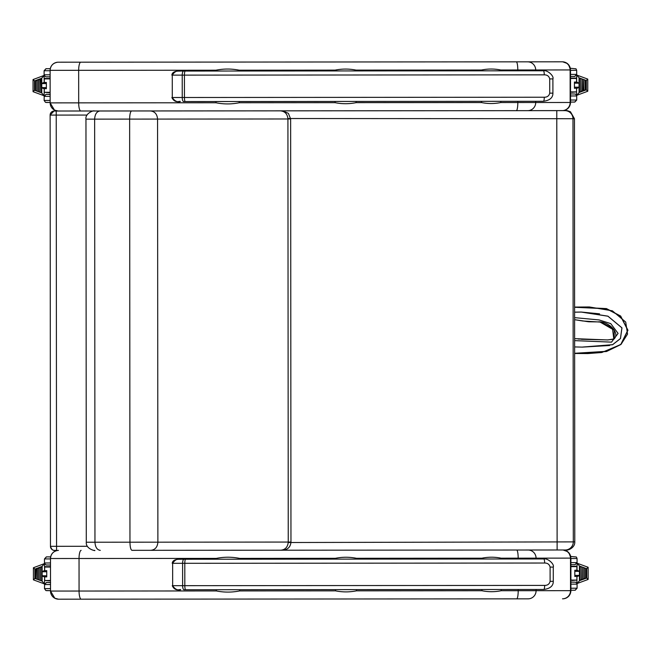 <?xml version="1.0" encoding="UTF-8"?>
<svg xmlns="http://www.w3.org/2000/svg" width="661" height="661" viewBox="0 0 661 661"><rect width="100%" height="100%" fill="white"/><g stroke="black" fill="none" stroke-linecap="round" stroke-linejoin="round"><path stroke-width="0.99" d="M58.432 550.382A8.139 8.139 -94.9 0 0 57.937 550.406L58.292 550.382M563.106 549.993L567.7 551.662L568.989 552.902L570.889 558.115L570.914 590.661C570.517 595.272 568.03 597.974 563.469 598.767L563.412 598.775A8.139 8.139 85.1 0 1 562.726 598.808A8.139 8.139 85.1 0 0 570.856 590.661A8.139 8.139 85.1 0 1 563.412 598.775L562.519 598.808A8.139 8.015 89.9 0 1 562.511 598.808L562.726 598.808M239.629 559.198L239.629 558.38C231.854 556.826 224.079 556.835 216.312 558.396L50.492 558.52C50.88 553.901 53.367 551.191 57.937 550.406A8.139 8.139 -94.9 0 0 50.492 558.52L50.517 591.066A8.139 8.139 -94.9 0 0 58.655 599.197L528.089 598.841A8.139 8.015 89.9 0 0 536.096 590.694L518.199 590.711A8.139 1.512 90 0 1 516.704 598.849L528.089 598.841M239.629 558.38L335.449 558.305C342.448 556.901 349.454 556.901 356.453 558.289L356.453 559.107M356.453 558.289L481.894 558.198C488.305 556.893 494.717 556.884 501.129 558.181L501.129 558.991M287.907 118.526L572.988 118.716A8.139 8.097 89.9 0 0 564.882 110.627A8.139 8.139 0 0 0 564.858 110.627L564.858 110.627A8.139 8.097 90 0 0 564.858 110.627L556.785 110.635L556.785 118.327A3832.296 3.082 90 0 0 557.116 542.317L557.124 549.993L565.221 549.985L151.088 550.307M335.449 558.305L335.449 559.123M335.474 589.629L335.474 590.851L239.654 590.926C231.879 592.487 224.104 592.496 216.337 590.942L50.517 591.066L50.492 558.52M356.477 589.612L356.477 590.835C349.479 592.239 342.481 592.248 335.474 590.851M239.654 589.703L239.654 590.926M216.312 558.396L216.312 559.214M216.329 589.719L216.337 590.942M518.199 589.488L518.199 590.711L501.154 590.727C494.742 592.025 488.33 592.033 481.919 590.736L356.477 590.835M239.257 71.016L239.257 70.198C231.482 68.645 223.707 68.653 215.932 70.215L50.12 70.339C50.509 65.72 52.987 63.01 57.565 62.233L58.251 62.2A8.139 8.139 -94.9 0 0 50.12 70.339L50.145 102.885A8.139 8.139 -94.9 0 0 58.275 111.015L562.346 110.627A8.139 8.139 85.1 0 0 563.04 110.594A8.139 8.139 85.1 0 1 562.346 110.627M562.693 61.812L567.328 63.481L568.617 64.72L570.509 69.934L570.534 102.48C570.137 107.09 567.659 109.8 563.098 110.594L563.04 110.594A8.139 8.139 85.1 0 0 570.476 102.48A8.139 8.139 85.1 0 1 563.04 110.594L527.718 110.66A8.139 8.015 89.9 0 0 535.724 102.513L517.827 102.529A8.139 1.512 90 0 1 516.324 110.668L527.718 110.66M239.257 70.198L335.077 70.124C342.076 68.727 349.074 68.719 356.081 70.107L356.081 70.925M356.081 70.107L481.514 70.016C487.925 68.711 494.345 68.711 500.757 70L500.757 70.81M562.371 61.803L58.251 62.2M335.077 70.124L335.077 70.942M335.102 101.455L335.102 102.67L239.282 102.744C231.507 104.314 223.732 104.314 215.957 102.761L50.145 102.885L50.12 70.339M356.105 101.439L356.105 102.653C349.107 104.058 342.101 104.066 335.102 102.67M239.274 101.521L239.282 102.744M215.932 70.215L215.932 71.033M215.957 101.546L215.957 102.761M517.827 101.315L517.827 102.529L500.782 102.546C494.37 103.843 487.958 103.851 481.538 102.562L356.105 102.653M150.485 110.957L131.63 110.965C130.415 111.453 129.754 114.163 129.639 119.104L157.558 119.087C157.144 114.146 154.79 111.436 150.485 110.957L280.471 110.85C284.99 111.321 287.477 114.031 287.923 118.98L288.246 542.07C287.808 547.011 285.329 549.721 280.809 550.208L150.824 550.316C155.12 549.828 157.475 547.118 157.888 542.177L129.961 542.194C130.085 547.143 130.754 549.853 131.969 550.332L274.125 550.208M100.282 550.357L100.282 550.357C97.06 549.878 95.283 547.168 94.961 542.227L94.639 119.137L129.639 119.104L129.961 542.194L86.294 542.227C85.55 549.745 97.431 551.257 94.432 550.357L94.647 550.357M290.964 542.061L290.642 118.972L157.558 119.087L157.888 542.177L290.964 542.061C290.551 546.837 287.948 549.547 283.156 550.2L280.809 550.208M94.316 110.998L177.016 110.924L94.316 110.998C94.085 110.007 84.955 113.337 85.963 119.137L94.639 119.137C94.944 114.196 96.721 111.478 99.951 110.99L94.316 110.998M50.459 546.317L50.129 115.097L56.226 115.088L56.226 111.023L54.194 111.023A4.065 4.065 -94.9 0 0 50.129 115.097L50.459 546.317A4.065 4.065 -94.9 0 0 54.533 550.382L56.565 550.382L56.557 546.317L50.459 546.317C51.5 549.308 52.855 550.663 54.533 550.382L56.565 550.382M54.194 111.023L54.351 111.007A4.065 4.065 -94.9 0 0 54.004 111.023L50.129 115.097M566.948 110.651L564.354 110.627A8.147 8.147 -90.3 0 1 564.668 110.627M564.287 110.627L564.287 110.627A8.147 8.147 -90.6 0 1 564.37 110.627L562.081 110.627M574.781 541.846C575.153 548.151 567.047 551.026 565.221 549.985A8.139 8.097 -90.1 0 0 573.31 541.888A3818.457 2.999 -90 0 1 572.988 118.716A299.755 0.438 -0 0 1 574.459 118.757L574.781 541.846A299.755 0.463 180 0 1 573.31 541.888L288.237 542.516M570.906 584.15L577.078 584.142L577.086 588.207L575.053 590.248L570.914 590.248L575.227 590.24L577.086 588.207L570.906 588.216M576.987 570.311L577.086 563.205L579.548 566.064L586.679 568.691L586.687 578.02L579.557 580.655L577.094 583.523L575.657 582.201L570.906 582.118M579.424 571.261L579.424 566.378L579.904 566.378L579.92 580.341L579.433 580.341L579.424 571.261L576.937 570.311M579.433 575.467L577.557 576.417L574.822 576.417L577.557 576.417M577.094 583.523L588.108 579.449L586.687 578.02M577.086 563.205L588.092 567.262L586.679 568.691M582.696 579.49L582.688 567.221L582.845 579.259L582.358 579.259M585.613 578.408L585.613 568.303L585.77 578.177L585.282 578.177M584.159 578.953L584.15 567.766L584.307 578.722L583.82 578.722M581.234 580.036L581.217 566.684L581.383 579.804L580.895 579.804M574.822 576.466L574.814 570.228L576.904 570.228L576.904 566.651C574.781 565.94 580.589 566.361 572.071 566.246L570.889 566.246L572.277 566.651L570.889 566.651L576.904 566.651L572.277 566.651M571.063 556.488L576.384 557L577.061 558.512L577.061 562.585L575.029 564.618L570.889 564.618L575.202 564.61L577.061 562.585L570.889 562.585M50.5 562.982L44.485 562.99L44.477 558.925L46.51 556.884L50.666 556.884L46.51 556.884M44.006 576.822L46.741 576.822L44.006 576.822L42.139 575.871L42.13 571.666L44.006 570.716L46.733 570.716M44.461 563.61L33.422 567.733L34.876 569.113L42.007 566.477L44.461 563.61L44.626 570.716M44.626 576.822L44.477 583.927L33.471 579.871L34.884 578.441L34.876 569.113M42.139 575.871L42.139 580.755L41.651 580.755L41.792 566.56M42.13 566.791L42.13 571.666M44.477 583.927L42.015 581.069L34.884 578.441M38.867 567.642L38.875 579.912L38.718 567.873L39.206 567.873M35.801 568.956L36.281 568.956L35.958 578.829L35.793 568.956L36.281 568.956M37.404 568.179L37.413 579.367L37.256 568.41L37.743 568.41M40.329 567.097L40.338 580.449L40.181 567.328L40.668 567.328M49.286 567.055L44.651 567.055L50.5 567.055L49.286 567.055L50.5 566.642L49.492 566.651C41.42 566.824 46.543 566.254 44.651 567.055L44.651 570.641L46.741 570.633L46.741 576.838M46.741 570.699L46.741 576.904L44.659 576.904L46.741 576.822M50.517 588.612L44.502 588.62L44.601 583.927L44.502 584.547L46.534 582.515L50.517 582.515L46.534 582.515M570.534 95.969L576.706 95.961L576.714 100.034L574.682 102.067L570.534 102.067L574.847 102.058L576.714 100.034L570.534 100.034M576.615 82.129L576.706 75.023L579.176 77.882L586.307 80.51L586.315 89.838L579.185 92.474L576.723 95.341L575.285 94.027L570.716 93.936M579.053 83.079L579.044 78.205L579.532 78.205L579.548 92.16L579.061 92.16L579.053 83.079L576.566 82.129M579.053 87.285L577.185 88.235L574.45 88.235L577.185 88.235M576.723 95.341L587.728 91.268L586.315 89.838M576.706 75.023L587.72 79.08L586.307 80.51M582.316 91.309L582.308 79.047L582.473 91.078L581.986 91.078M585.241 90.235L585.233 80.121L585.398 89.995L584.911 90.003M583.927 90.54L583.448 90.54L583.77 79.584L583.936 90.54L583.448 90.54M580.854 91.854L580.845 78.502L581.011 91.623L580.523 91.623M574.45 88.285L574.434 82.055L576.532 82.047L576.532 78.469C574.401 77.758 580.209 78.18 571.699 78.064L570.517 78.064L571.905 78.469L570.517 78.477L576.532 78.469L571.699 78.064L571.905 78.477M574.442 82.088L576.45 82.129M570.691 68.306L576.012 68.818L576.689 70.33L576.689 74.404L574.657 76.436L570.517 76.445L574.83 76.428L576.689 74.404L570.517 74.404M50.129 74.809L44.105 74.809L44.105 70.744L46.138 68.703L50.286 68.703L46.138 68.703M43.634 88.64L46.369 88.657L43.634 88.64L41.759 87.698L41.759 83.493L43.634 82.542L46.361 82.534M44.089 75.437L33.05 79.56L34.504 80.931L41.626 78.295L44.089 75.437L44.196 82.542M44.254 88.64L44.105 95.746L33.1 91.697L34.512 90.26L34.504 80.931M41.759 87.698L41.767 92.573L41.279 92.573L41.42 78.378M41.759 78.609L41.759 83.493M44.105 95.746L41.643 92.887L34.512 90.26M38.495 79.46L38.503 91.73L38.346 79.692L38.834 79.692M35.57 80.543L35.578 90.656L35.421 80.774L35.909 80.774M37.033 79.998L37.041 91.193L36.884 80.229L37.371 80.229M39.809 79.155L40.288 79.155L39.966 92.267L39.8 79.155L40.288 79.155M48.914 78.874L44.279 78.874L50.129 78.874L48.914 78.874L50.129 78.469L49.121 78.469C41.04 78.651 46.171 78.072 44.279 78.874L44.279 82.46L46.369 82.46L46.361 88.69M50.145 100.431L44.13 100.439L44.221 95.746L44.122 96.374L46.154 94.333L50.137 94.333L46.154 94.333M581.416 339.291L607.525 339.911L613.821 339.217L612.433 327.939L600.618 322.122M607.525 339.911L578.102 339.019M588.364 321.75L574.607 319.676L589.1 321.8L597.941 321.899C607.674 320.709 620.919 332.855 613.821 339.217M574.64 353.47L606.509 351.503L620.91 344.497L627.95 330.219L620.662 316.049L606.459 308.588L574.599 307.084L589.306 306.96L612.383 310.827L625.719 322.072L627.537 334.127L620.993 344.431L601.774 352.511L587.86 353.569L574.64 353.478M581.176 312.042L599.577 313.835M609.657 345.505L582.44 347.108M574.607 312.157L581.292 312.042L607.946 316.165L621.96 327.848L620.472 338.572L612.615 344.72L582.548 347.108L574.632 346.934M581.176 312.091L574.607 312.199L581.292 312.083L607.93 316.214L621.91 327.856L620.431 338.548L612.607 344.67L582.548 347.058M518.398 558.983L180.651 559.239C177.586 558.438 174.909 559.793 172.645 563.312L172.661 585.687L172.645 563.312L184.799 563.304A4.065 0.818 -90 0 1 185.617 559.231L183.965 559.239A4.065 1.363 90 0 0 182.601 563.304L182.626 585.679A4.065 1.363 90 0 0 183.989 589.744L543.796 589.472A4.065 0.868 -90 0 0 544.664 585.406L172.661 585.687C174.934 589.199 177.602 590.554 180.676 589.752L180.585 589.752C181.04 588.62 175.405 592.43 172.248 585.687M550.101 567.088L553.274 567.088C554.596 564.147 547.622 557.925 543.772 558.958L185.617 559.231L543.772 558.958A4.065 0.868 90 0 1 544.639 563.032C547.589 562.99 549.415 564.345 550.101 567.088L550.109 581.333C549.423 584.076 547.605 585.431 544.664 585.406M518.026 70.801L180.279 71.058C177.206 70.256 174.537 71.619 172.273 75.131L172.29 97.506L172.273 75.131L184.427 75.123A4.065 0.818 -90 0 1 185.237 71.058L183.593 71.058A4.065 1.363 90 0 0 182.229 75.123L182.246 97.498A4.065 1.363 90 0 0 183.618 101.571L543.416 101.29A4.065 0.868 -90 0 0 544.284 97.225L172.29 97.506C174.562 101.026 177.231 102.372 180.304 101.571L180.213 101.571C180.66 100.439 175.033 104.248 171.877 97.506M549.729 78.915L552.902 78.907C554.224 75.974 547.25 69.744 543.4 70.777L185.237 71.058L543.392 70.777A4.065 0.868 90 0 1 544.267 74.85C547.217 74.817 549.035 76.164 549.729 78.915L549.737 93.151C549.051 95.895 547.234 97.25 544.284 97.225M570.873 591.421L570.914 590.661L536.096 590.694L536.096 589.48M50.517 591.066L54.822 598.238L58.498 599.197L516.704 598.849L81.196 599.18A8.139 2.132 -90 0 1 79.064 591.05L79.039 558.504A8.139 2.132 -90 0 1 81.121 550.365M562.916 549.993A8.139 8.139 85.1 0 1 570.831 558.115L570.889 558.115M562.701 549.993A8.139 8.015 89.9 0 1 570.501 558.115L570.856 590.661M528.048 550.018A8.139 8.015 89.9 0 1 536.071 558.148L570.501 558.115L570.526 590.661A8.139 8.015 89.9 0 1 562.519 598.808M516.662 550.026A8.139 1.512 90 0 1 518.174 558.165L536.071 558.148L536.079 558.966M501.129 558.181L518.174 558.165L518.174 558.983M481.894 558.198L481.894 559.008M481.91 589.521L481.919 590.736M501.154 589.505L501.154 590.727M570.501 103.24L570.534 102.48L535.724 102.513L535.724 101.298M50.145 102.885L54.442 110.056L58.118 111.015L516.324 110.668L80.824 110.998A8.139 2.132 -90 0 1 78.684 102.868L78.659 70.322A8.139 2.132 -90 0 1 80.782 62.184M562.313 61.803A8.139 8.139 85.1 0 1 570.451 69.934L570.509 69.934M562.106 61.803A8.139 8.015 89.9 0 1 570.129 69.934L570.476 102.48M527.676 61.845A8.139 8.015 89.9 0 1 535.699 69.975L570.129 69.934L570.154 102.48A8.139 8.015 89.9 0 1 562.139 110.627M516.291 61.853A8.139 1.512 90 0 1 517.803 69.983L535.699 69.975L535.699 70.785M500.757 70L517.803 69.983L517.803 70.801M481.514 70.016L481.514 70.826M481.538 101.34L481.538 102.562M500.782 101.323L500.782 102.546M131.63 110.965L99.951 110.99M87.054 115.064L56.226 115.088L56.557 546.317L87.384 546.292M136.976 110.957L103.323 110.982A4.065 3.908 89.9 0 1 103.463 110.99M103.323 110.982L56.226 111.023M577.549 570.311L576.623 570.311M574.822 571.352L579.424 571.352M579.433 575.367L574.822 575.376M580.887 566.923L581.366 566.915M579.92 580.341L579.912 566.378M570.906 580.077L576.913 580.077L572.087 580.482M574.822 570.311L576.822 570.311M574.814 570.228L574.814 576.499M570.889 558.52L577.061 558.512M46.518 565.023L50.5 565.023L46.154 564.99L44.617 563.709M44.485 562.99L44.584 563.618M50.666 556.884L46.336 556.893L44.477 558.925L50.492 558.917M46.741 575.781L42.13 575.781M42.13 571.765L46.733 571.757M44.931 570.716L44.006 570.716M41.643 566.791L41.651 580.755M49.501 580.887L44.659 580.482L50.509 580.482M46.534 590.653L50.517 590.645L45.849 590.529L44.502 588.62M50.6 582.622L46.361 582.523L44.502 584.547L50.517 584.547M577.177 82.129L576.252 82.129M574.442 83.17L579.053 83.17M579.061 87.186L574.45 87.194M580.515 78.742L580.994 78.742M579.548 92.16L579.54 78.205M570.526 91.904L576.541 91.896L571.715 92.309M574.434 82.055L574.442 88.318M570.509 70.339L576.689 70.33M46.146 76.841L50.129 76.841L45.774 76.808L44.246 75.536M44.105 74.809L44.213 75.437M50.286 68.703L45.964 68.711L44.105 70.744L50.12 70.735M46.361 87.599L41.759 87.599M41.759 83.583L46.361 83.575M44.56 82.542L43.634 82.542M41.271 78.609L41.279 92.573M49.129 92.705L44.287 92.3L50.137 92.3M46.369 88.723L46.369 82.46M46.163 102.472L50.145 102.472L45.477 102.348L44.13 100.439M50.228 94.449L45.989 94.341L44.122 96.374L50.145 96.366M574.624 340.63L611.516 342.134L618.085 333.408L610.747 323.617L599.106 319.941L574.607 317.644M574.599 307.266L606.434 308.761L620.58 316.181L627.81 330.227L620.828 344.364L606.484 351.33L574.64 353.288M183.989 589.744L185.642 589.744A4.065 0.818 -90 0 1 184.824 585.679L184.799 563.304L544.639 563.032M183.965 559.239L180.651 559.239M553.274 567.088L553.282 581.325L550.109 581.333M183.618 101.571L185.262 101.563A4.065 0.818 -90 0 1 184.444 97.498L184.427 75.123L544.267 74.85M183.593 71.058L180.279 71.058M552.902 78.907L552.91 93.151L549.737 93.151M568.625 596.321L569.038 595.858M150.824 550.316L131.969 550.332M85.963 119.137L86.294 542.227M290.642 118.972L288.386 113.361L282.759 110.85M564.866 110.627L567.444 110.701L570.451 111.75L574.459 118.757M577.078 584.142L576.979 583.514M588.133 567.312L588.141 579.4M576.946 583.415L576.937 576.417M581.383 579.804L581.217 566.684M585.77 578.177L585.762 568.534M584.307 578.722L584.299 567.997M582.845 579.259L582.837 567.46M572.071 566.246L570.889 566.246M576.904 570.228L574.773 570.311M576.913 580.077L576.913 576.491M33.43 579.821L33.422 567.733M35.95 568.724L35.801 578.598M37.256 568.41L37.264 579.135M38.718 567.873L38.726 579.672M40.181 567.328L40.189 580.218M50.5 566.642L49.492 566.651M46.782 570.716L44.651 570.641M44.659 576.904L44.659 580.482M576.706 95.961L576.607 95.341M587.761 79.13L587.769 91.218M576.574 95.234L576.566 88.235M583.779 90.772L583.927 79.816M581.011 91.623L580.845 78.502M585.398 89.995L585.39 80.353M582.473 91.078L582.465 79.279M571.699 78.064L570.517 78.064M576.532 82.047L574.392 82.129M576.541 91.896L576.532 88.318M33.058 91.639L33.05 79.56M39.957 78.915L39.817 92.036M35.421 80.774L35.43 90.417M36.884 80.229L36.892 90.954M38.346 79.692L38.355 91.499M50.129 78.469L49.121 78.469M46.41 82.534L44.279 82.46M44.287 88.723L44.287 92.3M574.624 338.647L607.831 339.952L614.251 338.87L614.176 330.186L600.081 322.072L582.779 320.99L574.607 319.693M185.642 589.744L543.796 589.472C550.167 588.62 553.331 585.902 553.282 581.325M172.232 563.312C172.785 558.132 181.428 559.537 180.627 559.239L180.627 559.239M185.262 101.563L543.416 101.29C549.795 100.439 552.96 97.729 552.91 93.151M171.86 75.131C172.414 69.95 181.048 71.363 180.255 71.058L180.255 71.058"/></g></svg>
